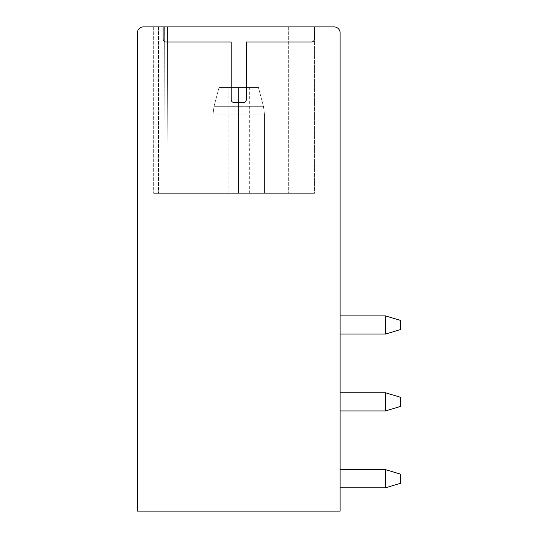 <?xml version="1.0" encoding="UTF-8"?>
<svg xmlns="http://www.w3.org/2000/svg" width="538" height="538" viewBox="0 0 538 538"><rect width="100%" height="100%" fill="white"/><g stroke="black" fill="none" stroke-linecap="round" stroke-linejoin="round"><path stroke-width="0.4" stroke-dasharray="2.69 2.02" d="M163.081 26.9L163.081 39.005A3.026 3.026 0 0 0 166.107 42.031L231.172 42.031L231.172 99.53A3.026 3.026 0 0 0 234.198 102.556L243.277 102.556A3.026 3.026 0 0 0 246.303 99.53L246.303 42.031L311.368 42.031A3.026 3.026 0 0 0 314.394 39.005L314.394 26.9L314.394 39.005L314.394 26.9L143.411 26.9A6.053 6.053 0 0 0 137.358 32.953L137.358 511.1L340.117 511.1L340.117 32.953A6.053 6.053 0 0 0 334.064 26.9L153.7 26.9L314.394 26.9L153.7 26.9L314.394 26.9L153.7 26.9L314.394 26.9L153.7 26.9L314.394 26.9L153.7 26.9L314.394 26.9L153.7 26.9L314.394 26.9L153.7 26.9L314.394 26.9L314.394 193.344L168.017 193.344L167.432 26.9L153.7 26.9L288.671 26.9L167.432 26.9L168.017 193.344L314.394 193.344L164.964 193.344L168.017 193.344L167.432 26.9L168.017 193.344L164.951 193.344L164.668 26.9L164.951 193.344L153.7 193.344L164.951 193.344L164.958 185.038L164.964 193.344L163.054 193.344L314.394 193.344L168.017 193.344L167.432 26.9L168.017 193.344L314.394 193.344L164.964 193.344L168.017 193.344L167.432 26.9L168.017 193.344L167.432 26.9L168.017 193.344L314.394 193.344L164.964 193.344L164.682 26.9L153.7 26.9L164.682 26.9L164.964 193.344L153.7 193.344L168.017 193.344L167.432 26.9L168.017 193.344L167.432 26.9L168.017 193.344L314.394 193.344L164.964 193.344L164.958 183.915L164.964 193.344L153.7 193.344L168.017 193.344L167.432 26.9L168.017 193.344L167.432 26.9L168.017 193.344L314.394 193.344L164.964 193.344L164.958 183.915L164.964 193.344L153.7 193.344L168.017 193.344L167.432 26.9L168.017 193.344L167.432 26.9L168.017 193.344L314.394 193.344L164.964 193.344L164.958 183.915L164.964 193.344L153.7 193.344L168.017 193.344L167.432 26.9L168.017 193.344L167.432 26.9L168.017 193.344L314.394 193.344L164.964 193.344L164.958 183.915L164.964 193.344L153.7 193.344L168.017 193.344L167.432 26.9L168.017 193.344L167.432 26.9L168.017 193.344L314.394 193.344L164.964 193.344L164.958 183.915L164.964 193.344L153.7 193.344L168.017 193.344L167.432 26.9L168.017 193.344L167.432 26.9L168.017 193.344L314.394 193.344L314.394 26.9L314.394 193.344M163.048 26.9L153.7 26.9L163.048 26.9L163.054 193.344L153.7 193.344L164.964 193.344L164.958 183.915L164.964 193.344L153.7 193.344L168.017 193.344L164.964 193.344L164.958 183.915L164.964 193.344L153.7 193.344L168.017 193.344L167.432 26.9L168.017 193.344L167.432 26.9L168.017 193.344L288.671 193.344L164.964 193.344L164.958 183.915L164.964 193.344L163.048 193.344L163.048 26.9M311.368 42.031A3.026 3.026 0 0 0 314.394 39.005A3.026 3.026 0 0 1 311.368 42.031L246.303 42.031L311.368 42.031M246.303 99.53L246.303 42.031L246.303 99.53A3.026 3.026 0 0 1 243.277 102.556A3.026 3.026 0 0 0 246.303 99.53M234.198 102.556L243.277 102.556L234.198 102.556A3.026 3.026 0 0 1 231.172 99.53A3.026 3.026 0 0 0 234.198 102.556M231.172 42.031L231.172 99.53L231.172 42.031L166.107 42.031L231.172 42.031M163.081 39.005A3.026 3.026 0 0 0 166.107 42.031A3.026 3.026 0 0 1 163.081 39.005M340.117 487.798L340.117 469.64L340.117 487.798L340.117 469.64L340.117 487.798L340.117 469.64L340.117 487.798L340.117 469.64L340.117 487.798L340.117 469.64L340.117 487.798L340.117 469.64L340.117 487.798L340.117 469.64L340.117 487.798L340.117 469.64L340.117 487.798L340.117 469.64L340.117 487.798L340.117 469.64L340.117 487.798L340.117 469.64L340.117 487.798L385.511 487.798L385.511 469.64L385.511 487.798L385.511 469.64L340.117 469.64L385.511 469.64L400.642 474.18L400.642 483.259L385.511 487.798L385.511 469.64L385.511 487.798L385.511 469.64L340.117 469.64L385.511 469.64L400.642 474.18L385.511 469.64L385.511 487.798L385.511 469.64L340.117 469.64L385.511 469.64L400.642 474.18L400.642 483.259L400.642 474.18L385.511 469.64L385.511 487.798L385.511 469.64L340.117 469.64L385.511 469.64L400.642 474.18L400.642 483.259L385.511 487.798L385.511 469.64L385.511 487.798L385.511 469.64L340.117 469.64L385.511 469.64L400.642 474.18L385.511 469.64L385.511 487.798L385.511 469.64L340.117 469.64L385.511 469.64L400.642 474.18L400.642 483.259L385.511 487.798L385.511 469.64L385.511 487.798L340.117 487.798L385.511 487.798L340.117 487.798L385.511 487.798L400.642 483.259L400.642 474.18L385.511 469.64L340.117 469.64L385.511 469.64L400.642 474.18L400.642 483.259L385.511 487.798L340.117 487.798L385.511 487.798L400.642 483.259L400.642 474.18L385.511 469.64L385.511 487.798L400.642 483.259L400.642 474.18L400.642 483.259L385.511 487.798L340.117 487.798L385.511 487.798L400.642 483.259L400.642 474.18L385.511 469.64L340.117 469.64L385.511 469.64L400.642 474.18L400.642 483.259L385.511 487.798L340.117 487.798L385.511 487.798L400.642 483.259L400.642 474.18L385.511 469.64L385.511 487.798L340.117 487.798L385.511 487.798L400.642 483.259L385.511 487.798L340.117 487.798L385.511 487.798L400.642 483.259L400.642 474.18L400.642 483.259L385.511 487.798L340.117 487.798L385.511 487.798L400.642 483.259L400.642 474.18L385.511 469.64L340.117 469.64L385.511 469.64L400.642 474.18L400.642 483.259L385.511 487.798L340.117 487.798L385.511 487.798L400.642 483.259L400.642 474.18L385.511 469.64L385.511 487.798L400.642 483.259L400.642 474.18L400.642 483.259L385.511 487.798L340.117 487.798L385.511 487.798L385.511 469.64L340.117 469.64L385.511 469.64L400.642 474.18L385.511 469.64L340.117 469.64M340.117 410.931L340.117 392.774L340.117 410.931L340.117 392.774L340.117 410.931L340.117 392.774L340.117 410.931L340.117 392.774L340.117 410.931L340.117 392.774L340.117 410.931L340.117 392.774L340.117 410.931L340.117 392.774L340.117 410.931L340.117 392.774L340.117 410.931L340.117 392.774L340.117 410.931L340.117 392.774L340.117 410.931L340.117 392.774L340.117 410.931L385.511 410.931L385.511 392.774L385.511 410.931L385.511 392.774L340.117 392.774L385.511 392.774L385.511 410.931L385.511 392.774L340.117 392.774L385.511 392.774L400.642 397.313L400.642 406.392L385.511 410.931L385.511 392.774L385.511 410.931L385.511 392.774L340.117 392.774L385.511 392.774L400.642 397.313L385.511 392.774L385.511 410.931L385.511 392.774L340.117 392.774L385.511 392.774L400.642 397.313L400.642 406.392L385.511 410.931L385.511 392.774L385.511 410.931L385.511 392.774L340.117 392.774L385.511 392.774L400.642 397.313L385.511 392.774L385.511 410.931L385.511 392.774L340.117 392.774L385.511 392.774L400.642 397.313L400.642 406.392L385.511 410.931L385.511 392.774L385.511 410.931L340.117 410.931L385.511 410.931L340.117 410.931L385.511 410.931L400.642 406.392L400.642 397.313L385.511 392.774L340.117 392.774L385.511 392.774L400.642 397.313L400.642 406.392L385.511 410.931L340.117 410.931L385.511 410.931L400.642 406.392L400.642 397.313L385.511 392.774L385.511 410.931L400.642 406.392L400.642 397.313L400.642 406.392L385.511 410.931L340.117 410.931L385.511 410.931L400.642 406.392L400.642 397.313L385.511 392.774L340.117 392.774L385.511 392.774L400.642 397.313L400.642 406.392L385.511 410.931L340.117 410.931L385.511 410.931L400.642 406.392L400.642 397.313L385.511 392.774L385.511 410.931L340.117 410.931L385.511 410.931L400.642 406.392L385.511 410.931L340.117 410.931L385.511 410.931L400.642 406.392L400.642 397.313L400.642 406.392L385.511 410.931L340.117 410.931L385.511 410.931L400.642 406.392L400.642 397.313L385.511 392.774L340.117 392.774L385.511 392.774L400.642 397.313L400.642 406.392L385.511 410.931L340.117 410.931L385.511 410.931L385.511 392.774L340.117 392.774L385.511 392.774L400.642 397.313L385.511 392.774L385.511 410.931L400.642 406.392L400.642 397.313L400.642 406.392L385.511 410.931L340.117 410.931L385.511 410.931L400.642 406.392L400.642 397.313L385.511 392.774L340.117 392.774M340.117 334.064L340.117 315.907L340.117 334.064L340.117 315.907L340.117 334.064L340.117 315.907L340.117 334.064L340.117 315.907L340.117 334.064L340.117 315.907L340.117 334.064L340.117 315.907L340.117 334.064L340.117 315.907L340.117 334.064L340.117 315.907L340.117 334.064L340.117 315.907L340.117 334.064L340.117 315.907L340.117 334.064L340.117 315.907L340.117 334.064L385.511 334.064L385.511 315.907L385.511 334.064L385.511 315.907L340.117 315.907L385.511 315.907L385.511 334.064L385.511 315.907L340.117 315.907L385.511 315.907L400.642 320.446L400.642 329.525L385.511 334.064L385.511 315.907L385.511 334.064L385.511 315.907L340.117 315.907L385.511 315.907L400.642 320.446L385.511 315.907L385.511 334.064L385.511 315.907L340.117 315.907L385.511 315.907L400.642 320.446L400.642 329.525L385.511 334.064L385.511 315.907L385.511 334.064L385.511 315.907L340.117 315.907L385.511 315.907L400.642 320.446L385.511 315.907L385.511 334.064L385.511 315.907L340.117 315.907L385.511 315.907L400.642 320.446L400.642 329.525L385.511 334.064L385.511 315.907L385.511 334.064L340.117 334.064L385.511 334.064L340.117 334.064L385.511 334.064L400.642 329.525L400.642 320.446L385.511 315.907L340.117 315.907L385.511 315.907L400.642 320.446L400.642 329.525L385.511 334.064L340.117 334.064L385.511 334.064L400.642 329.525L400.642 320.446L385.511 315.907L385.511 334.064L400.642 329.525L400.642 320.446L400.642 329.525L385.511 334.064L340.117 334.064L385.511 334.064L400.642 329.525L400.642 320.446L385.511 315.907L340.117 315.907L385.511 315.907L400.642 320.446L400.642 329.525L385.511 334.064L340.117 334.064L385.511 334.064L400.642 329.525L400.642 320.446L385.511 315.907L385.511 334.064L340.117 334.064L385.511 334.064L400.642 329.525L385.511 334.064L340.117 334.064L385.511 334.064L400.642 329.525L400.642 320.446L400.642 329.525L385.511 334.064L340.117 334.064L385.511 334.064L400.642 329.525L400.642 320.446L385.511 315.907L340.117 315.907L385.511 315.907L400.642 320.446L400.642 329.525L385.511 334.064L340.117 334.064L385.511 334.064L385.511 315.907L340.117 315.907L385.511 315.907L400.642 320.446L385.511 315.907L385.511 334.064L400.642 329.525L400.642 320.446L400.642 329.525L385.511 334.064L340.117 334.064L385.511 334.064L400.642 329.525L400.642 320.446L385.511 315.907L340.117 315.907M385.511 392.774L400.642 397.313L385.511 392.774L400.642 397.313L400.642 406.392L400.642 397.313L400.642 406.392L385.511 410.931M385.511 315.907L400.642 320.446L385.511 315.907L400.642 320.446L400.642 329.525L400.642 320.446L400.642 329.525L385.511 334.064M385.511 469.64L400.642 474.18L400.642 483.259L385.511 487.798M238.455 193.344L238.455 114.083L238.455 193.344L213.014 193.344L238.455 193.344L238.455 114.083L238.455 193.344L213.014 193.344L238.455 193.344L238.455 114.083L238.455 193.344L213.014 193.344L238.455 193.344L238.455 114.083L238.455 193.344L213.014 193.344L238.455 193.344L238.455 114.083L238.455 193.344L213.014 193.344L264.461 193.344L228.146 193.344L249.329 193.344L228.146 193.344L249.329 193.344L228.146 193.344L249.329 193.344L228.146 193.344L249.329 193.344L228.146 193.344L249.329 193.344L238.859 193.344L238.859 87.425L228.146 87.425L238.623 87.425L238.623 193.344L213.014 193.344L264.461 193.344L238.859 193.344L238.859 87.425L228.146 87.425L238.623 87.425L238.623 193.344L228.146 193.344L238.623 193.344L238.623 87.425L238.623 193.344L228.146 193.344L238.623 193.344L238.623 87.425L238.623 193.344L228.146 193.344L238.623 193.344L238.623 87.425L238.623 193.344L213.014 193.344L264.461 193.344L238.859 193.344L238.859 87.425L249.329 87.425L219.067 87.425L258.408 87.425L238.959 87.425L239.013 106.289A30.262 0.336 -90 0 1 239.027 114.083L213.014 114.083L238.455 114.083L238.522 87.425L219.067 87.425L258.408 87.425L219.067 87.425L258.408 87.425L238.959 87.425L239.013 106.289A30.262 0.336 -90 0 1 239.027 114.083L213.014 114.083L238.455 114.083L238.522 87.425L219.067 87.425L258.408 87.425L219.067 87.425L258.408 87.425L238.959 87.425L239.013 106.289A30.262 0.336 -90 0 1 239.027 114.083L213.014 114.083L238.455 114.083L238.522 87.425L219.067 87.425L258.408 87.425L219.067 87.425L258.408 87.425L238.959 87.425L239.013 106.289A30.262 0.336 -90 0 1 239.027 114.083L213.014 114.083L238.455 114.083L238.522 87.425L219.067 87.425L258.408 87.425L219.067 87.425L258.408 87.425L238.959 87.425L239.013 106.289A30.262 0.336 -90 0 1 239.027 114.083L213.014 114.083L238.455 114.083L238.522 87.425L219.067 87.425L258.408 87.425L219.067 87.425L258.408 87.425L238.959 87.425L239.013 106.289A30.262 0.336 -90 0 1 239.027 114.083L213.014 114.083L238.455 114.083L238.623 87.425L238.623 193.344L228.146 193.344L249.329 193.344L238.859 193.344L238.859 87.425L228.146 87.425L238.623 87.425L238.455 193.344L238.522 87.425M153.7 26.9L153.7 193.344L153.7 26.9M288.671 26.9L288.671 193.344L288.671 26.9M238.959 87.425L238.859 193.344L239.013 106.289A30.262 0.336 -90 0 1 239.027 114.083L238.859 193.344L249.329 193.344L238.859 193.344L239.027 114.083L238.859 193.344L249.329 193.344L238.859 193.344L239.027 114.083L238.859 193.344L249.329 193.344L238.859 193.344L239.027 114.083L238.859 193.344L249.329 193.344L238.859 193.344L239.027 114.083L239.027 193.344L264.461 193.344L213.014 193.344L264.461 193.344L213.014 193.344L264.461 193.344L213.014 193.344L264.461 193.344L213.014 193.344L264.461 193.344L239.027 193.344L239.027 114.083L264.461 114.083L213.014 114.083L238.455 114.083L238.462 106.289L214.037 106.289L239.013 106.289A30.262 0.336 -90 0 1 239.027 114.083L213.014 114.083L238.455 114.083L238.462 106.289L214.037 106.289L239.013 106.289A30.262 0.336 -90 0 1 239.027 114.083L213.014 114.083L238.455 114.083L238.462 106.289L214.037 106.289L239.013 106.289A30.262 0.336 -90 0 1 239.027 114.083L213.014 114.083L238.455 114.083L238.462 106.289L214.037 106.289L239.013 106.289A30.262 0.336 -90 0 1 239.027 114.083L238.455 114.083M158.508 26.9L158.508 193.344L158.508 26.9M167.432 26.9L168.017 193.344L167.432 26.9M238.859 193.344L238.859 87.425L228.146 87.425L238.623 87.425L238.623 193.344M239.027 193.344L239.027 114.083M158.636 26.9L158.636 193.344L158.636 26.9M238.462 106.289L239.013 106.289M219.067 87.425L214.037 106.289L263.438 106.289L214.037 106.289L263.438 106.289L214.037 106.289L263.438 106.289L214.037 106.289L213.014 114.083L214.037 106.289L219.067 87.425L214.037 106.289L213.014 114.083L214.037 106.289L219.067 87.425L214.037 106.289L213.014 114.083L214.037 106.289L219.067 87.425L214.037 106.289L213.014 114.083L214.037 106.289L219.067 87.425L214.037 106.289L213.014 114.083L214.037 106.289L219.067 87.425L214.037 106.289L213.014 114.083L213.014 193.344M264.461 193.344L264.461 114.083L264.461 193.344L264.461 114.083L264.461 193.344L264.461 114.083L264.461 193.344L264.461 114.083L264.461 193.344L264.461 114.083L264.461 193.344L264.461 114.083L263.438 106.289L258.408 87.425L263.438 106.289L264.461 114.083L263.438 106.289L258.408 87.425L263.438 106.289L264.461 114.083L263.438 106.289L258.408 87.425L263.438 106.289L264.461 114.083L263.438 106.289L258.408 87.425L263.438 106.289L264.461 114.083L263.438 106.289L258.408 87.425L263.438 106.289L264.461 114.083L263.438 106.289L258.408 87.425M249.329 193.344L249.329 87.425M228.146 193.344L228.146 87.425"/><path stroke-width="0.81" d="M334.064 26.9L143.411 26.9A6.053 6.053 0 0 0 137.358 32.953L137.358 511.1L340.117 511.1L340.117 32.953A6.053 6.053 0 0 0 334.064 26.9M163.081 26.9L163.081 39.005A3.026 3.026 0 0 0 166.107 42.031L231.172 42.031L231.172 99.53A3.026 3.026 0 0 0 234.198 102.556L243.277 102.556A3.026 3.026 0 0 0 246.303 99.53L246.303 42.031L311.368 42.031A3.026 3.026 0 0 0 314.394 39.005L314.394 26.9M340.117 487.798L385.511 487.798L385.511 469.64L340.117 469.64M340.117 410.931L385.511 410.931L385.511 392.774L340.117 392.774M340.117 334.064L385.511 334.064L385.511 315.907L340.117 315.907M385.511 487.798L400.642 483.259L400.642 474.18L385.511 469.64M385.511 392.774L400.642 397.313L400.642 406.392L385.511 410.931M385.511 315.907L400.642 320.446L400.642 329.525L385.511 334.064"/></g></svg>
